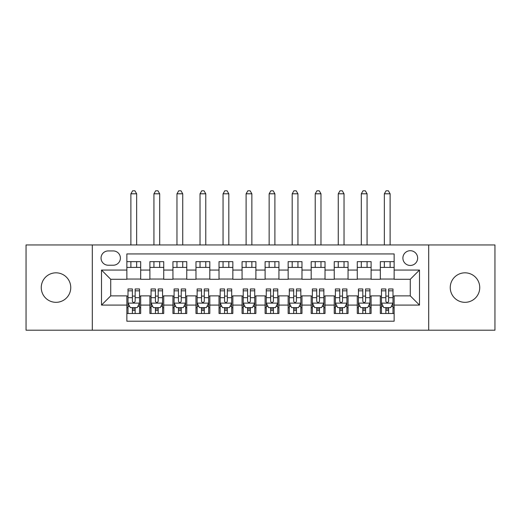 <?xml version="1.0" encoding="UTF-8"?>
<svg xmlns="http://www.w3.org/2000/svg" width="521" height="521" viewBox="0 0 521 521"><rect width="100%" height="100%" fill="white"/><g stroke="black" fill="none" stroke-linecap="round" stroke-linejoin="round"><path stroke-width="0.78" d="M464.993 272.828A14.744 14.744 0 0 0 450.248 287.572A14.744 14.744 0 0 0 464.993 302.323A14.744 14.744 0 0 0 479.743 287.572A14.744 14.744 0 0 0 464.993 272.828M56.008 272.828A14.744 14.744 0 0 0 41.257 287.572A14.744 14.744 0 0 0 56.008 302.323A14.744 14.744 0 0 0 70.752 287.572A14.744 14.744 0 0 0 56.008 272.828M410.274 250.705A7.372 7.372 0 0 0 402.896 258.084A7.372 7.372 0 0 0 410.274 265.456A7.372 7.372 0 0 0 417.647 258.084A7.372 7.372 0 0 0 410.274 250.705M428.705 330.203L494.95 330.203L494.95 244.948L428.705 244.948L428.705 330.203L92.295 330.203L92.295 244.948L26.05 244.948L26.05 330.203L92.295 330.203M394.143 261.653L380.317 261.653L380.317 270.06L371.102 270.06L371.102 279.282L380.317 279.282L380.317 270.06M371.102 270.06L371.102 261.653L357.276 261.653L357.276 270.06L348.061 270.06L348.061 279.282L357.276 279.282L357.276 270.06M348.061 270.06L348.061 261.653L334.235 261.653L334.235 270.06L325.019 270.06L325.019 279.282L334.235 279.282L334.235 270.06M325.019 270.06L325.019 261.653L311.193 261.653L311.193 270.06L301.978 270.06L301.978 279.282L311.193 279.282L311.193 270.06M301.978 270.06L301.978 261.653L288.152 261.653L288.152 270.06L278.93 270.06L278.93 279.282L288.152 279.282L288.152 270.06M278.93 270.06L278.93 261.653L265.111 261.653L265.111 270.06L255.889 270.06L255.889 279.282L265.111 279.282L265.111 270.06M255.889 270.06L255.889 261.653L242.07 261.653L242.07 270.06L232.848 270.06L232.848 279.282L242.07 279.282L242.07 270.06M232.848 270.06L232.848 261.653L219.022 261.653L219.022 270.06L209.807 270.06L209.807 279.282L219.022 279.282L219.022 270.06M209.807 270.06L209.807 261.653L195.981 261.653L195.981 270.06L186.765 270.06L186.765 279.282L195.981 279.282L195.981 270.06M186.765 270.06L186.765 261.653L172.939 261.653L172.939 270.06L163.724 270.06L163.724 279.282L172.939 279.282L172.939 270.06M163.724 270.06L163.724 261.653L149.898 261.653L149.898 279.282L140.683 279.282L140.683 261.653L126.857 261.653M126.857 313.499L140.683 313.499L140.683 295.869L149.898 295.869L149.898 313.499L163.724 313.499L163.724 295.869L172.939 295.869L172.939 305.085L163.724 305.085M172.939 305.085L172.939 313.499L186.765 313.499L186.765 295.869L195.981 295.869L195.981 305.085L186.765 305.085M195.981 305.085L195.981 313.499L209.807 313.499L209.807 295.869L219.022 295.869L219.022 305.085L209.807 305.085M219.022 305.085L219.022 313.499L232.848 313.499L232.848 295.869L242.07 295.869L242.07 305.085L232.848 305.085M242.07 305.085L242.07 313.499L255.889 313.499L255.889 295.869L265.111 295.869L265.111 305.085L255.889 305.085M265.111 305.085L265.111 313.499L278.93 313.499L278.93 295.869L288.152 295.869L288.152 305.085L278.93 305.085M288.152 305.085L288.152 313.499L301.978 313.499L301.978 295.869L311.193 295.869L311.193 305.085L301.978 305.085M311.193 305.085L311.193 313.499L325.019 313.499L325.019 295.869L334.235 295.869L334.235 305.085L325.019 305.085M334.235 305.085L334.235 313.499L348.061 313.499L348.061 295.869L357.276 295.869L357.276 305.085L348.061 305.085M357.276 305.085L357.276 313.499L371.102 313.499L371.102 295.869L380.317 295.869L380.317 305.085L371.102 305.085M108.192 265.222L113.265 265.222A7.144 7.144 0 0 0 120.403 258.084A7.144 7.144 0 0 0 113.265 250.94L108.192 250.94A7.144 7.144 0 0 0 101.048 258.084A7.144 7.144 0 0 0 108.192 265.222M428.705 244.948L92.295 244.948M394.143 270.06L394.143 253.935L126.857 253.935L126.857 279.282L110.726 279.282L110.726 295.869L126.857 295.869L126.857 321.216L394.143 321.216L394.143 295.869L410.274 295.869L410.274 279.282L394.143 279.282L394.143 270.06L419.49 270.06L419.49 305.085L394.143 305.085M126.857 305.085L101.51 305.085L101.51 270.06L126.857 270.06M380.317 305.085L380.317 313.499L394.143 313.499M126.857 267.41L140.683 267.41M126.857 279.048L140.683 279.048M126.857 296.097L128.01 296.097M132.386 296.097L135.154 296.097M139.53 296.097L140.683 296.097M126.857 307.735L128.01 307.735M132.386 307.735L135.154 307.735M139.53 307.735L140.683 307.735M149.898 279.048L163.724 279.048M149.898 267.41L163.724 267.41M149.898 296.097L151.051 296.097M155.427 296.097L158.195 296.097M162.572 296.097L163.724 296.097M149.898 307.735L151.051 307.735M155.427 307.735L158.195 307.735M162.572 307.735L163.724 307.735M172.939 296.097L174.092 296.097M178.469 296.097L181.236 296.097M185.613 296.097L186.765 296.097M172.939 307.735L174.092 307.735M178.469 307.735L181.236 307.735M185.613 307.735L186.765 307.735M172.939 267.41L186.765 267.41M172.939 279.048L186.765 279.048M195.981 296.097L197.133 296.097M201.516 296.097L204.278 296.097M208.654 296.097L209.807 296.097M195.981 307.735L197.133 307.735M201.516 307.735L204.278 307.735M208.654 307.735L209.807 307.735M195.981 267.41L209.807 267.41M195.981 279.048L209.807 279.048M219.022 296.097L220.175 296.097M224.558 296.097L227.319 296.097M231.695 296.097L232.848 296.097M219.022 307.735L220.175 307.735M224.558 307.735L227.319 307.735M231.695 307.735L232.848 307.735M219.022 267.41L232.848 267.41M219.022 279.048L232.848 279.048M242.07 296.097L243.216 296.097M247.599 296.097L250.36 296.097M254.736 296.097L255.889 296.097M242.07 307.735L243.216 307.735M247.599 307.735L250.36 307.735M254.736 307.735L255.889 307.735M242.07 267.41L255.889 267.41M242.07 279.048L255.889 279.048M265.111 296.097L266.264 296.097M270.64 296.097L273.401 296.097M277.784 296.097L278.93 296.097M265.111 307.735L266.264 307.735M270.64 307.735L273.401 307.735M277.784 307.735L278.93 307.735M265.111 267.41L278.93 267.41M265.111 279.048L278.93 279.048M288.152 296.097L289.305 296.097M293.681 296.097L296.442 296.097M300.825 296.097L301.978 296.097M288.152 307.735L289.305 307.735M293.681 307.735L296.442 307.735M300.825 307.735L301.978 307.735M288.152 267.41L301.978 267.41M288.152 279.048L301.978 279.048M311.193 296.097L312.346 296.097M316.722 296.097L319.484 296.097M323.867 296.097L325.019 296.097M311.193 307.735L312.346 307.735M316.722 307.735L319.484 307.735M323.867 307.735L325.019 307.735M311.193 267.41L325.019 267.41M311.193 279.048L325.019 279.048M334.235 296.097L335.387 296.097M339.764 296.097L342.531 296.097M346.908 296.097L348.061 296.097M334.235 307.735L335.387 307.735M339.764 307.735L342.531 307.735M346.908 307.735L348.061 307.735M334.235 267.41L348.061 267.41M334.235 279.048L348.061 279.048M357.276 296.097L358.428 296.097M362.805 296.097L365.573 296.097M369.949 296.097L371.102 296.097M357.276 307.735L358.428 307.735M362.805 307.735L365.573 307.735M369.949 307.735L371.102 307.735M357.276 267.41L371.102 267.41M357.276 279.048L371.102 279.048M380.317 296.097L381.47 296.097M385.846 296.097L388.614 296.097M392.99 296.097L394.143 296.097M380.317 307.735L381.47 307.735M385.846 307.735L388.614 307.735M392.99 307.735L394.143 307.735M380.317 267.41L394.143 267.41M380.317 279.048L394.143 279.048M110.726 279.282L101.51 270.06M110.726 295.869L101.51 305.085M419.49 270.06L410.274 279.282M419.49 305.085L410.274 295.869M132.386 310.503L135.154 310.503M128.01 290.835L132.386 290.835L132.386 288.96L128.01 288.96L128.01 303.014L130.315 307.618L137.225 307.618L139.53 303.014L139.53 288.96L135.154 288.96L135.154 290.835L139.53 290.835M139.53 303.014L139.53 313.499M128.01 303.014L128.01 313.499M135.154 307.618L135.154 313.499M132.386 313.499L132.386 307.618M132.386 290.835L132.386 301.281C133.311 303.059 134.229 303.059 135.154 301.281L135.154 290.835M136.652 267.41L136.652 261.653M136.652 244.948L136.652 193.792L130.888 193.792L130.888 244.948M130.888 267.41L130.888 261.653M130.888 193.792L132.621 190.797L134.919 190.797L136.652 193.792M155.427 310.503L158.195 310.503M151.051 290.835L155.427 290.835L155.427 288.96L151.051 288.96L151.051 303.014L153.356 307.618L160.266 307.618L162.572 303.014L162.572 288.96L158.195 288.96L158.195 290.835L162.572 290.835M162.572 303.014L162.572 313.499M151.051 303.014L151.051 313.499M158.195 307.618L158.195 313.499M155.427 313.499L155.427 307.618M155.427 290.835L155.427 301.281C156.352 303.059 157.27 303.059 158.195 301.281L158.195 290.835M159.693 267.41L159.693 261.653M159.693 244.948L159.693 193.792L153.929 193.792L153.929 244.948M153.929 267.41L153.929 261.653M153.929 193.792L155.662 190.797L157.967 190.797L159.693 193.792M178.469 310.503L181.236 310.503M174.092 290.835L178.469 290.835L178.469 288.96L174.092 288.96L174.092 303.014L176.398 307.618L183.307 307.618L185.613 303.014L185.613 288.96L181.236 288.96L181.236 290.835L185.613 290.835M185.613 303.014L185.613 313.499M174.092 303.014L174.092 313.499M181.236 307.618L181.236 313.499M178.469 313.499L178.469 307.618M178.469 290.835L178.469 301.281C179.393 303.059 180.312 303.059 181.236 301.281L181.236 290.835M182.734 267.41L182.734 261.653M182.734 244.948L182.734 193.792L176.971 193.792L176.971 244.948M176.971 267.41L176.971 261.653M176.971 193.792L178.703 190.797L181.008 190.797L182.734 193.792M201.516 310.503L204.278 310.503M197.133 290.835L201.516 290.835L201.516 288.96L197.133 288.96L197.133 303.014L199.439 307.618L206.355 307.618L208.654 303.014L208.654 288.96L204.278 288.96L204.278 290.835L208.654 290.835M208.654 303.014L208.654 313.499M197.133 303.014L197.133 313.499M204.278 307.618L204.278 313.499M201.516 313.499L201.516 307.618M201.516 290.835L201.516 301.281C202.435 303.059 203.353 303.059 204.278 301.281L204.278 290.835M205.775 267.41L205.775 261.653M205.775 244.948L205.775 193.792L200.018 193.792L200.018 244.948M200.018 267.41L200.018 261.653M200.018 193.792L201.744 190.797L204.05 190.797L205.775 193.792M224.558 310.503L227.319 310.503M220.175 290.835L224.558 290.835L224.558 288.96L220.175 288.96L220.175 303.014L222.48 307.618L229.396 307.618L231.695 303.014L231.695 288.96L227.319 288.96L227.319 290.835L231.695 290.835M231.695 303.014L231.695 313.499M220.175 303.014L220.175 313.499M227.319 307.618L227.319 313.499M224.558 313.499L224.558 307.618M224.558 290.835L224.558 301.281C225.476 303.059 226.394 303.059 227.319 301.281L227.319 290.835M228.817 267.41L228.817 261.653M228.817 244.948L228.817 193.792L223.06 193.792L223.06 244.948M223.06 267.41L223.06 261.653M223.06 193.792L224.785 190.797L227.091 190.797L228.817 193.792M247.599 310.503L250.36 310.503M243.216 290.835L247.599 290.835L247.599 288.96L243.216 288.96L243.216 303.014L245.521 307.618L252.438 307.618L254.736 303.014L254.736 288.96L250.36 288.96L250.36 290.835L254.736 290.835M254.736 303.014L254.736 313.499M243.216 303.014L243.216 313.499M250.36 307.618L250.36 313.499M247.599 313.499L247.599 307.618M247.599 290.835L247.599 301.281C248.517 303.059 249.442 303.059 250.36 301.281L250.36 290.835M251.858 267.41L251.858 261.653M251.858 244.948L251.858 193.792L246.101 193.792L246.101 244.948M246.101 267.41L246.101 261.653M246.101 193.792L247.827 190.797L250.132 190.797L251.858 193.792M270.64 310.503L273.401 310.503M266.264 290.835L270.64 290.835L270.64 288.96L266.264 288.96L266.264 303.014L268.562 307.618L275.479 307.618L277.784 303.014L277.784 288.96L273.401 288.96L273.401 290.835L277.784 290.835M277.784 303.014L277.784 313.499M266.264 303.014L266.264 313.499M273.401 307.618L273.401 313.499M270.64 313.499L270.64 307.618M270.64 290.835L270.64 301.281C271.558 303.059 272.483 303.059 273.401 301.281L273.401 290.835M274.899 267.41L274.899 261.653M274.899 244.948L274.899 193.792L269.142 193.792L269.142 244.948M269.142 267.41L269.142 261.653M269.142 193.792L270.868 190.797L273.173 190.797L274.899 193.792M293.681 310.503L296.442 310.503M289.305 290.835L293.681 290.835L293.681 288.96L289.305 288.96L289.305 303.014L291.604 307.618L298.52 307.618L300.825 303.014L300.825 288.96L296.442 288.96L296.442 290.835L300.825 290.835M300.825 303.014L300.825 313.499M289.305 303.014L289.305 313.499M296.442 307.618L296.442 313.499M293.681 313.499L293.681 307.618M293.681 290.835L293.681 301.281C294.599 303.059 295.524 303.059 296.442 301.281L296.442 290.835M297.94 267.41L297.94 261.653M297.94 244.948L297.94 193.792L292.183 193.792L292.183 244.948M292.183 267.41L292.183 261.653M292.183 193.792L293.909 190.797L296.215 190.797L297.94 193.792M316.722 310.503L319.484 310.503M312.346 290.835L316.722 290.835L316.722 288.96L312.346 288.96L312.346 303.014L314.645 307.618L321.561 307.618L323.867 303.014L323.867 288.96L319.484 288.96L319.484 290.835L323.867 290.835M323.867 303.014L323.867 313.499M312.346 303.014L312.346 313.499M319.484 307.618L319.484 313.499M316.722 313.499L316.722 307.618M316.722 290.835L316.722 301.281C317.641 303.059 318.565 303.059 319.484 301.281L319.484 290.835M320.982 267.41L320.982 261.653M320.982 244.948L320.982 193.792L315.225 193.792L315.225 244.948M315.225 267.41L315.225 261.653M315.225 193.792L316.95 190.797L319.256 190.797L320.982 193.792M339.764 310.503L342.531 310.503M335.387 290.835L339.764 290.835L339.764 288.96L335.387 288.96L335.387 303.014L337.693 307.618L344.602 307.618L346.908 303.014L346.908 288.96L342.531 288.96L342.531 290.835L346.908 290.835M346.908 303.014L346.908 313.499M335.387 303.014L335.387 313.499M342.531 307.618L342.531 313.499M339.764 313.499L339.764 307.618M339.764 290.835L339.764 301.281C340.682 303.059 341.607 303.059 342.531 301.281L342.531 290.835M344.029 267.41L344.029 261.653M344.029 244.948L344.029 193.792L338.266 193.792L338.266 244.948M338.266 267.41L338.266 261.653M338.266 193.792L339.992 190.797L342.297 190.797L344.029 193.792M362.805 310.503L365.573 310.503M358.428 290.835L362.805 290.835L362.805 288.96L358.428 288.96L358.428 303.014L360.734 307.618L367.644 307.618L369.949 303.014L369.949 288.96L365.573 288.96L365.573 290.835L369.949 290.835M369.949 303.014L369.949 313.499M358.428 303.014L358.428 313.499M365.573 307.618L365.573 313.499M362.805 313.499L362.805 307.618M362.805 290.835L362.805 301.281C363.723 303.059 364.648 303.059 365.573 301.281L365.573 290.835M367.071 267.41L367.071 261.653M367.071 244.948L367.071 193.792L361.307 193.792L361.307 244.948M361.307 267.41L361.307 261.653M361.307 193.792L363.033 190.797L365.338 190.797L367.071 193.792M385.846 310.503L388.614 310.503M381.47 290.835L385.846 290.835L385.846 288.96L381.47 288.96L381.47 303.014L383.775 307.618L390.685 307.618L392.99 303.014L392.99 288.96L388.614 288.96L388.614 290.835L392.99 290.835M392.99 303.014L392.99 313.499M381.47 303.014L381.47 313.499M388.614 307.618L388.614 313.499M385.846 313.499L385.846 307.618M385.846 290.835L385.846 301.281C386.771 303.059 387.689 303.059 388.614 301.281L388.614 290.835M390.112 267.41L390.112 261.653M390.112 244.948L390.112 193.792L384.348 193.792L384.348 244.948M384.348 267.41L384.348 261.653M384.348 193.792L386.081 190.797L388.379 190.797L390.112 193.792M149.898 305.085L140.683 305.085M149.898 270.06L140.683 270.06M128.068 303.124L139.472 303.124M139.53 306.355L137.863 306.355M129.677 306.355L128.01 306.355M135.154 297.673L139.53 297.673M128.01 297.673L132.386 297.673M132.386 309.031L135.154 309.031M151.11 303.124L162.513 303.124M162.572 306.355L160.904 306.355M152.725 306.355L151.051 306.355M158.195 297.673L162.572 297.673M151.051 297.673L155.427 297.673M155.427 309.031L158.195 309.031M174.151 303.124L185.554 303.124M185.613 306.355L183.946 306.355M175.766 306.355L174.092 306.355M181.236 297.673L185.613 297.673M174.092 297.673L178.469 297.673M178.469 309.031L181.236 309.031M197.192 303.124L208.595 303.124M208.654 306.355L206.987 306.355M198.807 306.355L197.133 306.355M204.278 297.673L208.654 297.673M197.133 297.673L201.516 297.673M201.516 309.031L204.278 309.031M220.233 303.124L231.643 303.124M231.695 306.355L230.028 306.355M221.848 306.355L220.175 306.355M227.319 297.673L231.695 297.673M220.175 297.673L224.558 297.673M224.558 309.031L227.319 309.031M243.274 303.124L254.684 303.124M254.736 306.355L253.069 306.355M244.89 306.355L243.216 306.355M250.36 297.673L254.736 297.673M243.216 297.673L247.599 297.673M247.599 309.031L250.36 309.031M266.316 303.124L277.726 303.124M277.784 306.355L276.11 306.355M267.931 306.355L266.264 306.355M273.401 297.673L277.784 297.673M266.264 297.673L270.64 297.673M270.64 309.031L273.401 309.031M289.357 303.124L300.767 303.124M300.825 306.355L299.152 306.355M290.972 306.355L289.305 306.355M296.442 297.673L300.825 297.673M289.305 297.673L293.681 297.673M293.681 309.031L296.442 309.031M312.405 303.124L323.808 303.124M323.867 306.355L322.193 306.355M314.013 306.355L312.346 306.355M319.484 297.673L323.867 297.673M312.346 297.673L316.722 297.673M316.722 309.031L319.484 309.031M335.446 303.124L346.849 303.124M346.908 306.355L345.234 306.355M337.054 306.355L335.387 306.355M342.531 297.673L346.908 297.673M335.387 297.673L339.764 297.673M339.764 309.031L342.531 309.031M358.487 303.124L369.89 303.124M369.949 306.355L368.275 306.355M360.096 306.355L358.428 306.355M365.573 297.673L369.949 297.673M358.428 297.673L362.805 297.673M362.805 309.031L365.573 309.031M381.528 303.124L392.932 303.124M392.99 306.355L391.323 306.355M383.137 306.355L381.47 306.355M388.614 297.673L392.99 297.673M381.47 297.673L385.846 297.673M385.846 309.031L388.614 309.031"/></g></svg>
